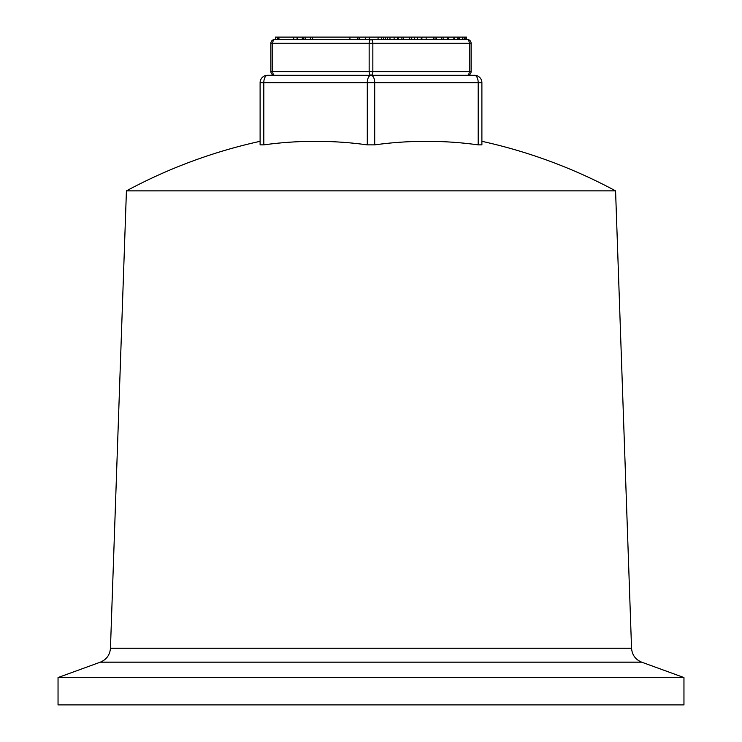 <?xml version="1.0" encoding="UTF-8"?>
<svg xmlns="http://www.w3.org/2000/svg" width="742" height="742" viewBox="0 0 742 742"><rect width="100%" height="100%" fill="white"/><g stroke="black" fill="none" stroke-linecap="round" stroke-linejoin="round"><path stroke-width="1.11" d="M474.5 75.294A7.392 7.392 0 0 1 481.892 82.687A7.392 7.392 0 0 0 474.5 75.294L371 75.294A7.392 3.701 90 0 1 374.701 82.687L478.191 82.687A7.392 3.701 -90 0 0 474.5 75.294M374.701 144.866L374.701 82.687L367.299 82.687A7.392 3.701 -90 0 1 371 75.294L267.5 75.294A7.392 3.701 90 0 0 263.809 82.687L367.299 82.687L367.299 144.866L374.701 144.866A504.198 436.648 90 0 1 478.191 144.866L481.892 144.866L478.191 144.866L478.191 82.687L481.892 82.687L481.892 141.314A516.256 516.256 0 0 1 615.563 190.861L126.428 190.87L110.456 648.22C109.909 654.917 106.533 659.564 100.328 662.161L641.672 662.161L683.957 677.548L58.043 677.548L58.043 704.9L683.957 704.9L683.957 677.548M267.5 75.294A7.392 7.392 0 0 0 260.59 80.071A7.392 7.392 0 0 1 267.5 75.294A7.392 7.392 0 0 0 260.108 82.687A7.392 7.392 0 0 1 260.59 80.071M260.108 82.687L263.809 82.687L263.809 144.866L260.108 144.866L260.108 82.687L260.108 141.314A516.256 516.256 0 0 0 126.437 190.861M481.892 144.866L481.892 82.687A7.392 7.392 0 0 0 481.41 80.071A7.392 7.392 0 0 1 481.892 82.687M367.299 144.866A504.198 436.648 -90 0 0 263.809 144.866M457.842 39.567L457.842 37.1L421.892 37.1L421.892 39.567M454.725 39.567L454.725 37.1M453.844 39.567L453.844 37.1M458.992 39.567L458.992 37.1L457.842 37.1M441.323 39.567L441.323 37.1M436.435 39.567L436.435 37.1M435.044 39.567L435.044 37.1M443.122 39.567L443.122 37.1M433.449 39.567L433.449 37.1M426.149 39.567L426.149 37.1M297.078 39.567L297.078 37.1L293.387 37.1M293.73 39.567L293.73 37.1L278.315 37.1M293.405 39.567L293.405 37.1M278.936 39.567L278.936 37.1M378.077 39.567L378.077 37.1L359.647 37.1L359.647 39.567M369.377 39.567L369.377 37.1M369.303 39.567L369.303 37.1M365.685 39.567L365.685 37.1M381.694 39.567L381.694 37.1L378.077 37.1M358.961 37.1L302.448 37.1M349.936 39.567L349.936 37.1M312.595 39.567L312.595 37.1M397.897 37.1L381.694 37.1M383.753 39.567L383.753 37.1M277.87 39.567L277.87 37.1L275.551 37.1L275.551 39.567L275.551 37.1M277.703 39.567L277.703 37.1M303.311 39.567L303.311 37.1L297.644 37.1L297.644 39.567M302.272 39.567L302.272 37.1M385.284 39.567L385.284 37.1M397.619 39.567L397.619 37.1M409.677 39.567L409.677 37.1L398.241 37.1L398.241 39.567M403.611 39.567L403.611 37.1M401.914 39.567L401.914 37.1M411.717 39.567L411.717 37.1L409.677 37.1M421.261 39.567L421.261 37.1L411.717 37.1M414.398 39.567L414.398 37.1M420.733 37.1L421.261 37.1M448.808 39.567L448.808 37.1M447.714 39.567L447.714 37.1M462.396 39.567L462.396 37.1L458.992 37.1M459.307 39.567L459.307 37.1M463.648 37.1L461.923 37.1M465.985 39.567L465.985 37.1L464.297 37.1L464.307 39.567M466.458 37.1L466.458 39.567L466.458 37.1L465.197 37.1M467.414 75.294A3.701 3.701 0 0 0 471.105 71.603A3.701 3.701 0 0 1 467.414 75.294A3.701 1.846 -90 0 0 469.259 71.603L369.154 71.603L369.154 43.259A3.701 1.846 -90 0 1 371 39.567L274.586 39.567A3.701 1.846 90 0 0 272.741 43.259L469.259 43.259A3.701 1.846 -90 0 0 467.414 39.567L371 39.567A3.701 1.846 90 0 1 372.846 43.259L372.846 71.603A3.701 1.846 90 0 1 371 75.294A3.701 1.846 -90 0 1 369.154 71.603L272.741 71.603A3.701 1.846 90 0 0 274.586 75.294A3.701 3.701 0 0 1 270.895 71.603L270.895 43.259A3.701 3.701 0 0 1 274.586 39.567M471.105 71.603L471.105 43.259A3.701 3.701 0 0 0 467.414 39.567A3.701 3.701 0 0 1 471.105 43.259L469.259 43.259L469.259 71.603L471.105 71.603M615.572 190.87L631.544 648.22L110.456 648.22M278.241 39.567L278.241 37.1M357.904 39.567L357.904 37.1M310.379 39.567L310.379 37.1M305.147 39.567L305.147 37.1M387.519 39.567L387.519 37.1M389.977 39.567L389.977 37.1M394.123 39.567L394.123 37.1M417.338 39.567L417.338 37.1M464.112 39.567L464.112 37.1M465.939 39.567L465.939 37.1M270.895 43.259L272.741 43.259L272.741 71.603L270.895 71.603M631.544 648.22C632.091 654.917 635.467 659.564 641.672 662.161M100.328 662.161L58.043 677.548"/></g></svg>
